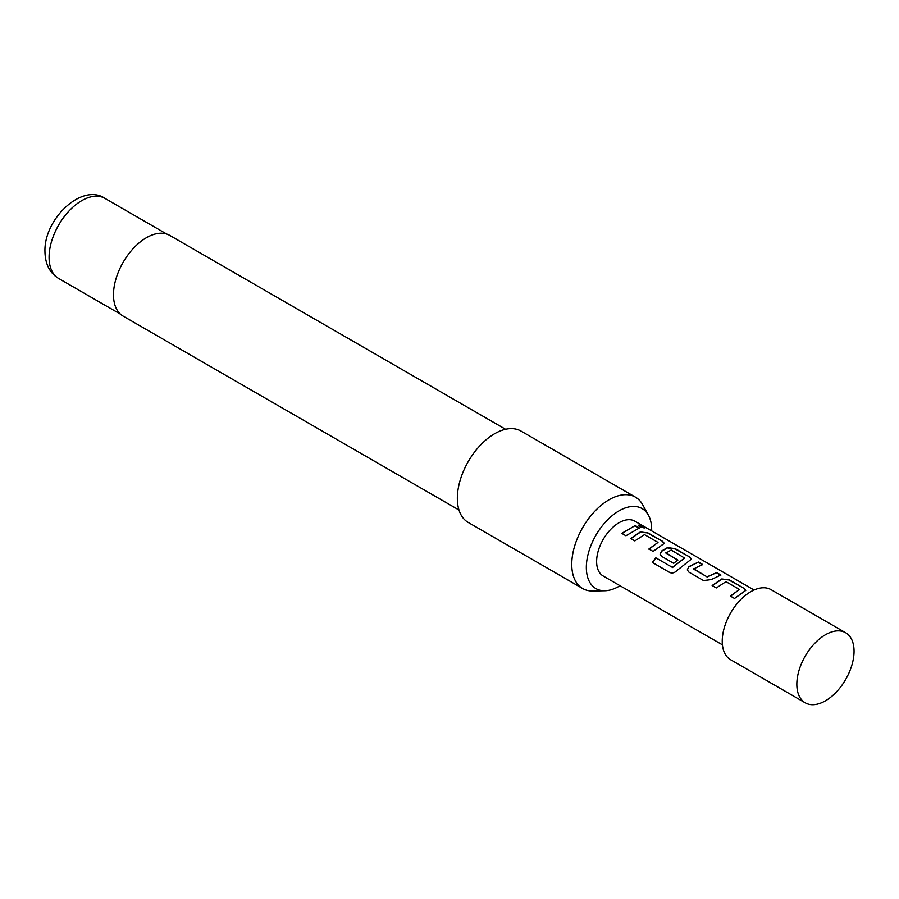 <?xml version="1.0" encoding="UTF-8"?>
<svg xmlns="http://www.w3.org/2000/svg" width="899" height="899" viewBox="0 0 899 899"><rect width="100%" height="100%" fill="white"/><g stroke="black" fill="none" stroke-linecap="round" stroke-linejoin="round"><path stroke-width="1.35" d="M643.898 526.803C645.842 528.398 644.347 528.275 639.425 526.432L638.324 525.173L645.134 527.803M638.324 525.353L644.898 527.915M845.667 632.739L771.061 589.665A40.455 23.352 120 0 0 739.888 600.498A40.455 23.352 120 0 0 722.234 641.212A40.455 23.352 120 0 0 730.606 659.72L805.223 702.804A40.455 23.352 120 0 0 836.396 691.972A40.455 23.352 120 0 0 854.05 651.258A40.455 23.352 120 0 0 845.667 632.739A40.455 23.352 120 0 0 814.505 643.583A40.455 23.352 120 0 0 796.84 684.285A40.455 23.352 120 0 0 805.223 702.804M712.132 585.53L721.796 578.956L729.505 579.979L744.125 588.418L745.765 590.407L734.528 598.476L730.359 596.059L739.472 589.452L725.976 581.653L716.301 587.946L712.132 585.53M730.438 596.284L739.472 589.452M703.501 580.54L688.881 572.101L687.286 569.921L688.791 566.673L698.444 562.055L702.625 564.46L693.522 569.045L707.03 576.843L716.694 572.584L720.874 574.989L711.21 579.619L703.501 580.54M693.522 568.685L707.03 576.843M655.821 557.818L672.351 567.359L684.712 558.122L671.193 550.031L665.901 553.099L677.779 559.953L673.699 563.336L661.72 556.414L660.124 554.245L661.63 550.986L667.474 547.603L675.183 548.626L689.814 557.065L691.466 559.054L677.014 570.483C674.711 572.82 672.306 573.495 669.789 572.517L652.236 562.381L655.821 557.818L672.351 567.359M672.463 567.561L684.712 557.829M665.901 552.739L677.812 560.223M630.66 538.501L640.324 531.927L648.022 532.938L662.653 541.378L664.305 543.378L653.079 551.435L648.909 549.019L658.001 542.412L644.504 534.613L634.84 540.906L630.66 538.501M648.977 549.255L658.001 542.412M621.748 533.354L635.211 525.544L639.391 527.96L625.929 535.77L621.748 533.354M722.414 644.841L603.184 576.001A31.656 18.272 -60 0 1 596.621 561.515A31.656 18.272 -60 0 1 610.443 529.657A31.656 18.272 -60 0 1 634.84 521.173L754.07 590.014M651.663 530.882A46.197 26.678 120 0 0 651.674 529.725A46.197 26.678 120 0 0 648.437 515.217A46.197 26.678 120 0 0 611.736 516.015A46.197 26.678 120 0 0 586.339 567.449A46.197 26.678 120 0 0 604.825 590.755A46.197 26.678 120 0 0 620.007 585.721M604.825 590.755L592.857 591.003A52.76 30.465 -60 0 1 582.687 588.542A52.76 30.465 -60 0 1 571.753 564.381A52.76 30.465 -60 0 1 594.79 511.284A52.76 30.465 -60 0 1 635.447 497.147A52.76 30.465 -60 0 1 642.661 504.732L648.437 515.217M505.586 429.284L169.742 235.392A46.602 26.903 120 0 0 133.827 247.877A46.602 26.903 120 0 0 113.488 294.782A46.602 26.903 120 0 0 123.141 316.111L458.984 510.014M635.447 497.147L521.027 431.093A52.76 30.465 120 0 0 480.369 445.23A52.76 30.465 120 0 0 457.344 498.327A52.76 30.465 120 0 0 468.267 522.476L582.687 588.542M621.827 533.59L635.211 525.544M635.144 525.859L639.324 528.275M630.738 538.726L640.29 532.23L648.022 532.938M647.954 533.253L662.653 541.378M662.574 541.704L664.249 543.535M652.382 562.527L655.933 558.009M660.169 554.357L661.664 551.256L667.44 547.907L675.115 548.941L689.814 557.065M689.735 557.38L691.41 559.223M687.33 570.033L688.791 566.673M707.064 577.113L716.694 572.584M716.615 572.899L720.796 575.315M688.825 566.932L698.444 562.055M698.366 562.369L702.546 564.774M712.21 585.766L721.762 579.259L729.505 579.979M729.437 580.293L744.125 588.418M744.046 588.733L745.709 590.576M58.649 278.476C49.76 273.06 45.197 264.092 44.95 251.563C43.871 218.862 82.124 182.688 104.902 198.364A46.254 26.7 120 0 0 69.257 210.748A46.254 26.7 120 0 0 49.074 257.305A46.254 26.7 120 0 0 58.649 278.476L120.455 314.156M104.902 198.364L166.708 234.043"/></g></svg>
